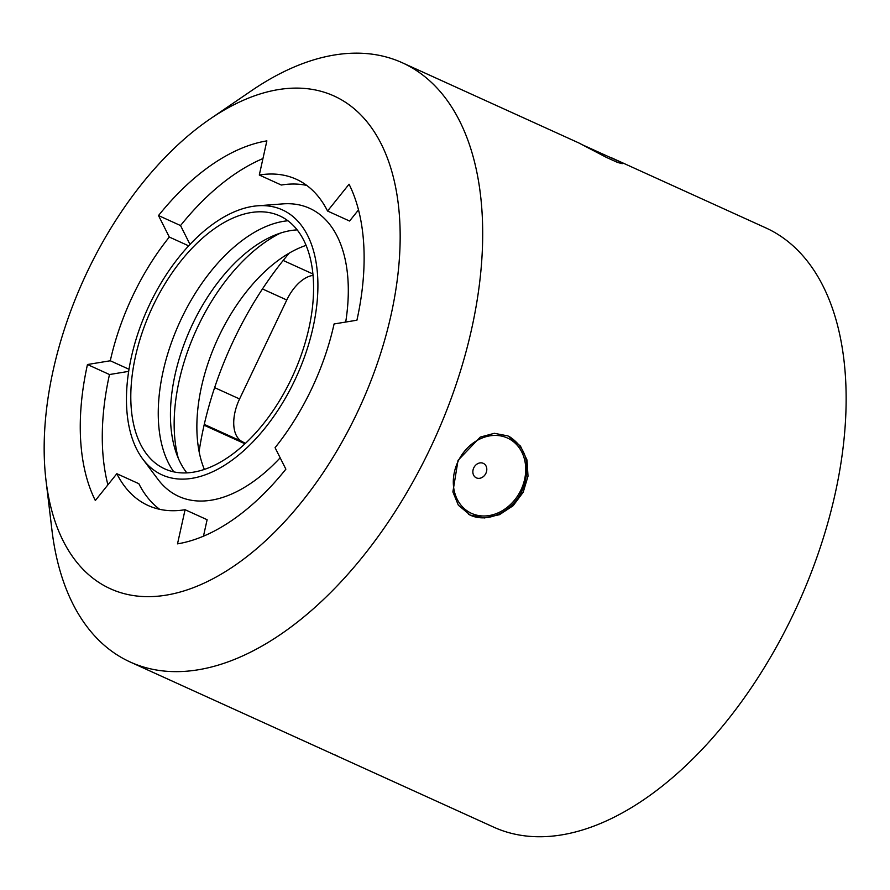 <?xml version="1.0" encoding="UTF-8"?>
<svg xmlns="http://www.w3.org/2000/svg" width="890" height="890" viewBox="0 0 890 890"><rect width="100%" height="100%" fill="white"/><g stroke="black" fill="none" stroke-linecap="round" stroke-linejoin="round"><path stroke-width="1.33" d="M204.344 469.386A138.94 78.098 114.4 0 1 217.171 340.08A138.94 78.098 114.4 0 1 306.116 245.362M178.267 458.216A149.909 84.261 114.4 0 1 280.539 233.069M199.093 451.575A241.323 135.636 114.4 0 1 289.239 253.127M186.822 472.857A138.94 78.098 114.4 0 1 190.738 328.076A138.94 78.098 114.4 0 1 297.204 229.887M283.187 260.459L312.935 273.975M313.069 275.377A36.568 20.548 -65.6 0 0 286.78 299.997L239.577 398.965A36.568 20.548 -65.6 0 0 242.047 441.562L245.417 443.342M244.95 443.776L204.077 425.209M485.884 473.347A8.043 6.653 117.8 0 0 483.57 463.479A8.043 6.653 117.8 0 0 473.769 467.851A8.043 6.653 117.8 0 0 476.072 477.719A8.043 6.653 117.8 0 0 485.884 473.347M173.839 471.867A144.825 81.402 114.4 0 1 179.413 322.925A144.825 81.402 114.4 0 1 287.915 220.764M582.917 145.037L618.761 161.29L622.255 163.671L617.604 162.458L606.379 157.385L578.878 142.967L402.347 62.778A329.066 184.964 114.4 0 1 407.854 65.482A329.066 184.964 114.4 0 1 432.362 443.843A329.066 184.964 114.4 0 1 130.14 661.982A329.066 184.964 114.4 0 1 124.633 659.279A329.066 184.964 114.4 0 1 51.954 530.173L45.991 480.333A270.571 152.079 -65.6 0 0 105.754 586.488A270.571 152.079 -65.6 0 0 356.868 413.405A270.571 152.079 -65.6 0 0 338.634 98.245A270.571 152.079 -65.6 0 0 210.185 118.904A270.571 152.079 -65.6 0 0 45.991 480.333M130.14 661.982L493.572 827.088A329.066 184.964 -65.6 0 0 795.805 608.949A329.066 184.964 -65.6 0 0 771.296 230.577A329.066 184.964 -65.6 0 0 765.789 227.885L611.285 157.697M339.079 756.901L335.53 755.087M162.403 467.728A138.94 78.098 114.4 0 1 158.153 465.17A138.94 78.098 114.4 0 1 151.089 310.065A138.94 78.098 114.4 0 1 272.551 213.344A138.94 78.098 114.4 0 1 281.985 217.004A138.94 78.098 114.4 0 1 291.353 378.84A138.94 78.098 114.4 0 1 162.403 467.728M210.185 118.904L251.648 90.602A329.066 184.964 114.4 0 1 402.347 62.778M508.034 435.933L520.472 446.101L526.991 459.974L528.015 476.172L523.198 492.237L513.13 505.731L499.435 514.709L484.338 517.958L470.265 515.11L458.361 505.22L452.888 491.914L458.039 460.341L480.277 437.09L494.339 433.308L508.034 435.933M468.529 514.242A43.877 36.268 117.8 0 0 470.02 514.976M159.566 473.658A145.526 81.791 114.4 0 1 142.723 458.995A145.526 81.791 114.4 0 1 147.718 308.53A145.526 81.791 114.4 0 1 257.755 205.79A145.526 81.791 114.4 0 1 284.822 211.075A145.526 81.791 114.4 0 1 294.623 380.575A145.526 81.791 114.4 0 1 159.566 473.658M257.755 205.79L282.875 203.888A158.209 88.922 114.4 0 1 312.301 209.628A158.209 88.922 114.4 0 1 345.709 322.047M280.161 457.816A158.209 88.922 114.4 0 1 176.131 495.118A158.209 88.922 114.4 0 1 157.819 479.176L142.723 458.995M95.33 500.514L116.835 473.714A179.157 100.704 -65.6 0 0 148.085 505.487A179.157 100.704 -65.6 0 0 185.087 509.714L177.511 543.857A215.725 121.251 -65.6 0 0 285.868 469.175L275.077 447.681A179.157 100.704 -65.6 0 0 334.084 323.96L356.923 320.211A215.725 121.251 -65.6 0 0 349.058 184.219L327.553 211.03A179.157 100.704 -65.6 0 0 299.296 180.715A179.157 100.704 -65.6 0 0 296.292 179.246A179.157 100.704 -65.6 0 0 259.302 175.03L266.867 140.876A215.725 121.251 -65.6 0 0 158.509 215.558L169.311 237.052A179.157 100.704 -65.6 0 0 110.293 360.773L87.465 364.522A215.725 121.251 -65.6 0 0 95.33 500.514M190.015 244.427L180.537 225.559A215.725 121.251 114.4 0 1 262.951 158.565M107.901 484.85A215.725 121.251 114.4 0 1 109.481 374.534L128.661 371.375M116.835 473.714L138.862 483.715A179.157 100.704 -65.6 0 0 159.644 509.303M203.465 536.181L207.114 519.716L185.087 509.714M327.553 211.03L349.581 221.032L358.514 209.895M306.772 185.432A179.157 100.704 -65.6 0 0 281.318 185.031L259.302 175.03M188.68 245.851L169.311 237.052M128.994 369.261L110.293 360.773M180.537 225.559L158.509 215.558M109.481 374.534L87.465 364.522M214.612 387.628L239.577 398.965M242.047 441.562L204.266 424.397M286.78 299.997L262.461 288.95M520.95 489.99A41.752 34.51 117.8 0 0 507.478 438.036A41.752 34.51 117.8 0 0 458.072 461.421A41.752 34.51 117.8 0 0 471.544 513.374A41.752 34.51 117.8 0 0 520.95 489.99M468.685 514.331L468.429 514.197C485.718 524.143 512.128 512.818 522.152 490.524C531.408 466.405 527.147 448.415 509.369 436.578L509.625 436.712"/></g></svg>

